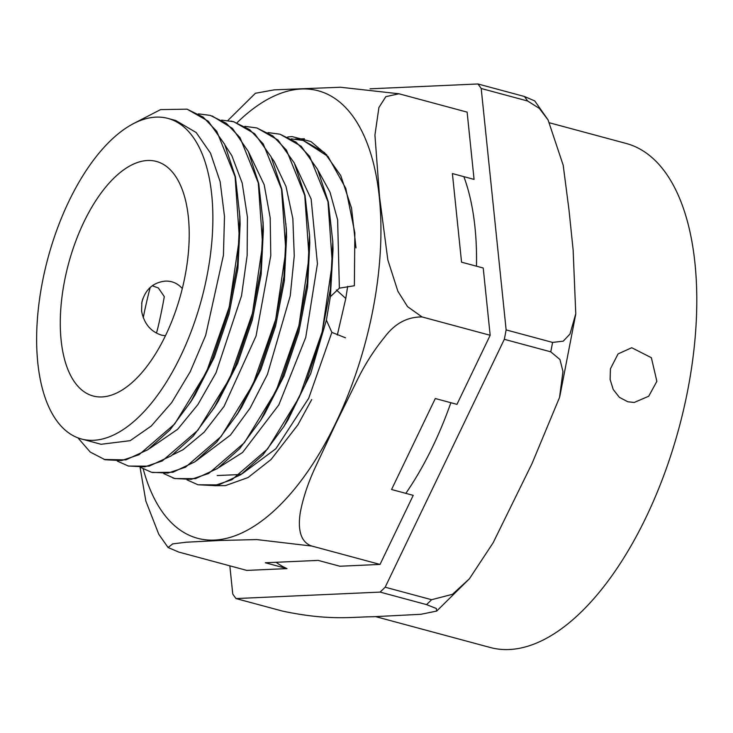 <?xml version="1.0" encoding="UTF-8"?>
<svg xmlns="http://www.w3.org/2000/svg" width="733" height="733" viewBox="0 0 733 733"><rect width="100%" height="100%" fill="white"/><g stroke="black" fill="none" stroke-linecap="round" stroke-linejoin="round"><path stroke-width="1.1" d="M156.523 332.626C157.888 329.218 162.909 305.469 164.274 296.581L158.383 287.987L152.29 285.751M165.438 335.796L161.498 335.137C150.659 331.609 144.025 323.601 141.588 311.104L141.854 302.28C145.271 289.517 153.087 282.452 165.292 281.106C172.008 280.867 177.679 283.341 182.306 288.527M187.172 109.217L208.291 121.229L224.655 144.319L235.43 176.864L239.893 216.739L237.492 264.393L227.871 313.623L211.91 360.563L190.919 401.62L169.992 429.895L147.855 449.714L125.874 459.875L104.141 459.49M212.149 115.961L232.462 128.422L248.322 151.474L258.749 183.635L263.12 222.786L260.737 270.477L251.135 319.735L235.183 366.738L214.173 407.805L193.237 436.144L171.091 455.944L149.101 466.151L128.596 466.069M230.932 121.082L233.8 121.751L254.718 133.763L271.1 156.789L281.848 189.361L286.356 229.191L283.937 276.799L274.38 325.947L258.456 372.859L237.519 413.87L216.757 442.054L194.804 461.882L172.951 472.235L152.537 472.528M132.334 124.189L160.564 109.611L187.043 109.18L203.114 117.069L216.785 131.354L235.091 176.671L239.398 238.298L229.273 306.87L206.486 372.034L174.72 423.931L139.023 454.726L121.476 460.581L105.066 459.747L90.26 452.087L77.927 437.848M198.405 113.853L210.27 115.402L226.323 123.336L240.012 137.612L258.3 182.948L262.616 244.547L252.5 313.128L229.713 378.31L197.928 430.189L162.24 460.956L144.694 466.857L128.284 465.996L117.317 461.094M221.613 120.111L233.488 121.687L249.559 129.567L263.22 143.879L281.536 189.187L285.852 250.796L275.718 319.386L252.922 384.541L221.164 436.437L185.467 467.233L167.921 473.087L151.502 472.272L140.534 467.361M244.84 126.351L256.715 127.927L272.768 135.852L286.456 150.109L304.754 195.454L309.06 257.063L298.945 325.635L276.158 390.808L244.382 442.714L208.685 473.472L191.139 479.364L174.738 478.502L163.78 473.628M257.026 128.009L277.935 140.003L294.299 163.01L305.065 195.537L309.564 235.339L307.173 283.03L297.571 332.278L281.609 379.273L260.609 420.348L239.673 448.651L217.536 468.479L195.546 478.64L175.04 478.603L172.695 477.889M268.076 132.609L279.933 134.194L296.004 142.092L309.674 156.386L327.981 201.703L332.296 263.312L322.172 331.902L299.376 397.066L267.6 448.953L231.912 479.721L214.357 485.613L197.956 484.77L186.997 479.868M291.276 138.867L303.16 140.443L328.017 156.477L345.793 188.372L354.845 232.929L354.369 285.742L339.37 288.161L337.629 219.854L329.997 192.138L317.994 170.276M280.088 134.24L301.19 146.261L317.554 169.36L328.32 201.923L332.8 241.808L330.372 289.388L320.807 338.527L304.882 385.402L283.955 426.404L262.991 454.799L240.827 474.672L218.791 484.898L197.956 484.77M303.489 140.525L324.398 152.528L340.753 175.572L351.528 208.09L356.009 247.91M195.894 461.112L230.409 435.127L250.145 408.052L267.417 374.426L290.241 295.894L294.254 255.872L292.852 218.626L286.007 186.484L274.151 161.37L271.595 157.824M172.649 454.863L183.039 449.723L204.031 432.296L224.041 406.43L256.046 336.026L270.779 255.606L270.184 217.802L264.182 184.716L248.377 151.594M149.495 448.578L177.633 429.3L197.873 404.607L216.024 372.785L241.524 295.802L247.149 255.414L247.424 217.06L242.211 183.14L231.839 155.68L225.113 145.281M81.565 439.021A166.015 79.531 -74.9 0 0 201.538 299.403A166.015 79.531 -74.9 0 0 167.93 118.407A166.015 79.531 -74.9 0 0 42.331 282.425A166.015 79.531 -74.9 0 0 81.565 439.021L101.09 444.28L130.181 440.67L151.209 426.065L171.659 402.646L190.204 371.768L205.661 335.412L223.418 255.258L224.5 216.455L220.138 181.683L210.508 153.151L196.187 132.536L175.838 120.56M219.167 467.342L242.577 452.472L278.833 404.9L305.743 337.437L317.426 263.825L311.149 199.083L294.831 164.1M239.37 211.104L239.984 220.679M239.893 216.739L240.122 224.426L237.904 268.47L229.044 313.926L214.329 357.237L194.987 395.069L190.919 401.62M192.981 398.23L188.234 405.294M262.616 217.49L263.202 226.735M263.12 222.786L263.339 230.492L261.15 274.563L252.289 320.055L237.593 363.421L218.223 401.272L214.173 407.805M216.226 404.433L211.388 411.616M285.806 223.4L286.438 233.131M286.356 229.191L286.576 236.878L284.358 280.876L275.535 326.258L260.856 369.542L241.569 407.346L237.519 413.87M239.572 410.507L234.945 417.398M309.564 235.339L309.793 243.035L307.585 287.107L298.734 332.59L284.019 375.947L264.668 413.806L260.609 420.348M345.481 337.803L331.857 332.379L326.387 320.101L330.372 296.682L333.02 249.495L332.8 241.808M345.784 298.478L336.447 289.984M330.381 296.682L339.37 288.161M217.206 475.552L239.764 474.544L241.423 473.976M242.33 473.628L275.901 448.706L308.703 398.257L331.857 332.379M326.387 320.11L310.755 373.473L288.005 419.872L283.955 426.404M610.424 368.809L618.056 353.92L631.745 347.726L651.371 357.704L656.869 381.325L648.705 396.241L634.21 402.463L627.796 401.766L619.394 397.341L613.237 389.516L610.122 379.502L610.424 368.809M375.644 616.627L490.35 647.523A261.021 125.041 -74.9 0 0 678.978 428.008A261.021 125.041 -74.9 0 0 626.138 143.448L549.704 122.86M312.533 560.644A225.324 107.943 -74.9 0 0 316.977 560.452M405.835 493.355A225.324 107.943 -74.9 0 0 450.868 402.719M476.477 266.198A225.324 107.943 -74.9 0 0 463.87 176.653M229.841 565.839L232.755 594.051A298.652 143.063 -74.9 0 0 236.008 598.568L380.097 592.099L426.542 604.606L436.318 608.5L436.657 611.075L420.934 614.291L373.573 616.719C351.189 616.911 329.273 620.943 282.452 611.084L236.008 598.568M504.322 339.315L550.767 351.831L559.948 359.509L562.971 371.466L559.536 397.451L531.984 463.659L493.144 542.759L469.432 578.74L452.49 594.298L431.609 599.713L385.164 587.206L504.322 339.315A298.652 143.063 -74.9 0 0 506.137 329.905L481.196 88.491L527.641 101.007L539.36 108.42L548.064 119.919L563.201 165.264L569.019 210.133L573.133 249.962L575.762 313.797L569.981 334.037L563.237 341.166L552.581 342.412L506.137 329.905M548.082 119.928L534.76 100.925L524.397 96.481L477.943 83.974L370.073 88.821M481.196 88.491A298.652 143.063 -74.9 0 0 477.943 83.974M380.097 592.099A298.652 143.063 -74.9 0 0 385.164 587.206M64.449 281.426A121.467 58.191 -74.9 0 0 93.155 396.003A121.467 58.191 -74.9 0 0 180.932 293.851A121.467 58.191 -74.9 0 0 156.34 161.425A121.467 58.191 -74.9 0 0 64.449 281.426M276.075 562.284A238.372 114.192 -74.9 0 0 286.988 568.606L246.829 570.411L178.715 552.059L168.086 547.505L172.713 543.886L186.301 542.209L219.744 540.487L256.788 539.58L311.91 546.076C298.505 541.669 298.322 525.24 300.283 512.514C303.059 497.982 308.034 482.992 315.199 467.562L336.016 423.17L357.759 379.025C365.373 363.705 374.297 349.788 384.532 337.262C394.656 323.62 407.163 316.839 422.052 316.94L490.175 335.283L483.221 268.012L461.552 262.176L452.398 173.565L474.068 179.402L467.123 112.131L398.999 93.778L340.515 87.245L274.206 89.857L255.441 93.265M286.988 568.606L265.309 562.77L318.195 560.397L339.874 566.233L380.024 564.428L413.229 495.352L391.559 489.516L435.292 398.523L456.971 404.359L490.175 335.283M214.659 485.704L225.425 485.622L248.047 477.55L271.054 459.509L297.855 424.902L311.745 399.522M295.271 139.041L304.415 138.757M337.317 335.054L345.719 298.807L347.68 286.356M326.854 154.965L310.92 141.542L292.165 136.595A182.865 87.593 105.1 0 0 287.702 137.007M422.052 316.94L407.539 306.632L397.882 291.276L387.83 259.922L379.566 197.021L374.93 135.092L378.906 107.522L385.851 96.637L398.999 93.778M311.91 546.076L380.024 564.428M140.076 467.379L145.849 501.088L158.768 534.229M228.513 119.827L227.89 120.56M524.397 96.481A298.652 143.063 105.1 0 1 527.641 101.007M552.581 342.412A298.652 143.063 105.1 0 1 550.767 351.831M431.609 599.713A298.652 143.063 105.1 0 1 426.542 604.606M237.025 122.741A231.756 111.022 105.1 0 1 301.336 89.005A231.756 111.022 105.1 0 1 345.225 401.867A231.756 111.022 105.1 0 1 143.21 468.955M143.237 317.71A231.756 111.022 105.1 0 1 150.238 287.418M175.847 120.542L167.93 118.407M559.792 396.489L575.68 314.494M436.676 611.093L469.422 578.758M297.855 424.902L298.221 424.315M141.634 303.609L142.724 298.936M158.759 534.247L168.086 547.505M255.432 93.247L228.531 119.818"/></g></svg>

